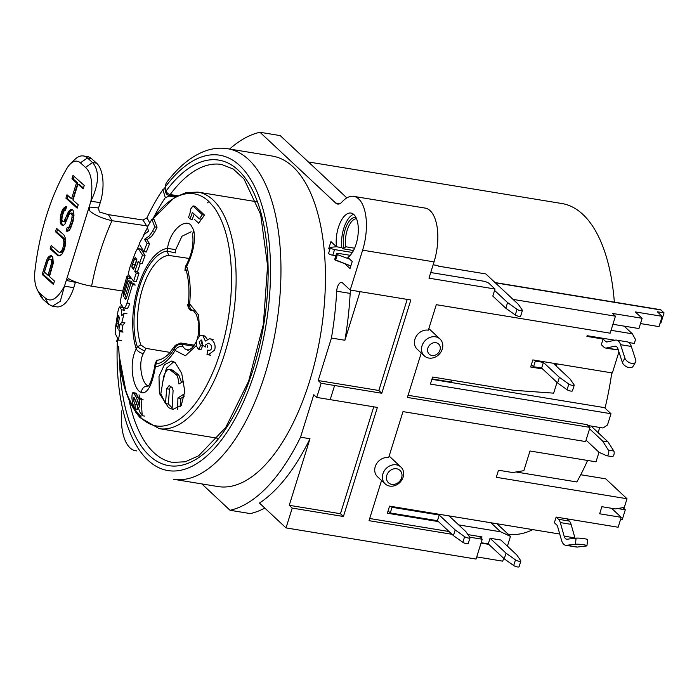 <?xml version="1.0" encoding="UTF-8"?>
<svg xmlns="http://www.w3.org/2000/svg" width="699" height="699" viewBox="0 0 699 699"><rect width="100%" height="100%" fill="white"/><g stroke="black" fill="none" stroke-linecap="round" stroke-linejoin="round"><path stroke-width="1.05" d="M576.832 481.961A167.472 76.733 -80.7 0 0 587.562 460.449A167.472 76.733 -80.7 0 1 576.832 481.961L515.976 471.982L576.832 481.961M598.099 432.629A167.472 76.733 -80.7 0 0 599.733 427.456A167.472 76.733 -80.7 0 1 598.099 432.629M605.019 408.137A167.472 76.733 -80.7 0 0 611.756 372.855A167.472 76.733 -80.7 0 1 605.019 408.137M614.342 302.134A167.472 76.733 -80.7 0 0 582.852 214.41A167.472 76.733 -80.7 0 0 561.865 203.523A167.472 76.733 -80.7 0 1 582.852 214.41A167.472 76.733 -80.7 0 1 614.342 302.134M508.042 534.115A167.472 76.733 -80.7 0 0 532.769 529.624A167.472 76.733 -80.7 0 1 508.042 534.115M605.718 478.832L580.747 474.743L605.718 478.832L627.012 498.745L496.281 477.303L627.012 498.745L624.312 507.413L615.338 508.916L601.865 506.705L599.655 513.791L621.219 517.33L618.134 527.238L566.924 518.841L569.301 521.07A12.294 5.636 -80.7 0 1 571.083 524.355A12.294 5.636 -80.7 0 0 569.301 521.07L566.924 518.841L556.142 517.077L558.527 519.305A12.294 5.636 99.3 0 1 560.301 522.59L564.137 536.133A9.218 4.22 -80.7 0 0 565.474 538.597A9.218 4.22 -80.7 0 0 566.627 539.2A9.218 4.22 -80.7 0 0 567.186 539.209L576.072 538.16L567.186 539.209A9.218 4.22 -80.7 0 1 566.627 539.2A9.218 4.22 -80.7 0 1 565.474 538.597A9.218 4.22 -80.7 0 1 564.137 536.133L574.919 537.907L571.083 524.355L560.301 522.59L564.137 536.133L574.919 537.907L571.083 524.355L560.301 522.59A12.294 5.636 99.3 0 0 558.527 519.305L569.301 521.07L558.527 519.305L556.142 517.077L618.134 527.238L621.219 517.33L599.655 513.791L601.865 506.705L615.338 508.916L624.312 507.413L627.012 498.745L605.718 478.832M622.215 519.707L620.563 519.436L622.215 519.707L625.308 509.789L622.215 519.707M576.413 547.029A15.361 7.042 -80.7 0 0 577.348 547.055L586.234 545.998A6.142 0.716 5.8 0 0 586.959 545.736A6.142 0.716 5.8 0 1 586.234 545.998L577.348 547.055A15.361 7.042 -80.7 0 1 576.413 547.029L565.631 545.264A15.361 7.042 99.3 0 1 563.709 544.268A15.361 7.042 99.3 0 1 561.489 540.161L557.645 526.609A6.142 2.813 -80.7 0 0 556.762 524.966L554.377 522.738L556.142 517.077L554.377 522.738L556.762 524.966A6.142 2.813 -80.7 0 1 557.645 526.609L561.489 540.161A15.361 7.042 99.3 0 0 563.709 544.268A15.361 7.042 99.3 0 0 565.631 545.264A15.361 7.042 99.3 0 0 566.566 545.281A15.361 7.042 99.3 0 1 565.631 545.264L576.413 547.029M559.75 534.045L389.561 506.137L387.36 513.215L438.413 521.594L387.36 513.215L389.561 506.137L559.75 534.045M458.684 524.914L500.563 531.782L510.462 536.386L496.945 523.743L510.462 536.386L507.413 546.164L510.462 536.386L500.563 531.782L490.908 522.756L500.563 531.782L458.684 524.914M490.051 538.247L500.834 540.012L490.051 538.247L506.024 553.171L515.469 559.89L513.704 565.561L504.259 558.842L488.286 543.909L490.051 538.247L506.024 553.171L515.469 559.89L513.704 565.561A3.076 0.804 17.3 0 0 516.893 566.828A3.076 0.804 17.3 0 0 519.086 566.723L520.851 561.052A3.076 0.804 -162.7 0 1 518.649 561.157A3.076 0.804 -162.7 0 1 515.469 559.89A3.076 0.804 -162.7 0 0 518.649 561.157A3.076 0.804 -162.7 0 0 520.851 561.052A3.076 0.804 -162.7 0 0 520.781 560.773L516.806 554.945L500.834 540.012L516.806 554.945L520.781 560.773A3.076 0.804 -162.7 0 1 520.851 561.052L519.086 566.723A3.076 0.804 17.3 0 1 516.893 566.828A3.076 0.804 17.3 0 1 513.704 565.561L504.259 558.842L488.286 543.909L481.139 542.739L488.286 543.909L490.051 538.247M481.969 536.919L481.462 538.527L481.969 536.919L467.937 534.621L479.269 536.474L482.231 539.244L469.693 537.19L482.231 539.244L479.269 536.474L481.969 536.919M449.029 531.52L369.701 518.509L449.029 531.52M390.26 457.094A11.525 9.795 133.1 0 0 389.107 456.194A11.525 9.795 133.1 0 1 390.26 457.094L400.903 467.046A11.525 9.795 -46.9 0 1 403.14 477.12A11.525 9.795 -46.9 0 1 389.727 486.085A11.525 9.795 -46.9 0 1 385.166 483.883A11.525 9.795 -46.9 0 1 382.93 473.808A11.525 9.795 -46.9 0 1 396.342 464.835A11.525 9.795 -46.9 0 1 400.903 467.046A11.525 9.795 133.1 0 0 396.342 464.835A11.525 9.795 133.1 0 0 384.109 471.143A11.525 9.795 133.1 0 0 385.166 483.883A11.525 9.795 133.1 0 0 389.727 486.085A11.525 9.795 133.1 0 0 401.96 479.776A11.525 9.795 133.1 0 0 400.903 467.046L390.26 457.094M596.011 461.829L598.991 452.253L596.011 461.829L529.973 451.004L523.848 470.663L512.638 472.541L498.492 470.226L496.281 477.303L498.492 470.226L512.638 472.541L523.848 470.663L529.973 451.004L596.011 461.829M587.579 539.663A6.142 0.716 -174.2 0 0 587.317 539.427A6.142 0.716 -174.2 0 0 582.066 538.387A6.142 0.716 -174.2 0 0 576.072 538.16A6.142 0.716 -174.2 0 1 582.066 538.387A6.142 0.716 -174.2 0 1 587.317 539.427A6.142 0.716 -174.2 0 1 587.579 539.663L586.959 545.736A6.142 0.716 5.8 0 0 586.697 545.5A6.142 0.716 5.8 0 1 586.959 545.736L587.579 539.663M575.452 544.233A6.142 0.716 5.8 0 1 581.446 544.46A6.142 0.716 5.8 0 1 586.697 545.5A6.142 0.716 5.8 0 0 581.446 544.46A6.142 0.716 5.8 0 0 575.452 544.233L566.566 545.281L577.348 547.055L566.566 545.281L575.452 544.233L576.072 538.16L575.452 544.233M250.259 513.59A192.059 87.995 -80.7 0 0 264.799 508.068A192.059 87.995 -80.7 0 1 250.259 513.59L230.041 510.279A192.059 87.995 99.3 0 0 300.544 437.198L309.98 438.745L289.246 505.316L292.208 508.086L286.031 527.911L292.208 508.086L343.419 516.482L292.208 508.086L289.246 505.316L340.457 513.713L373.755 406.827L340.457 513.713L289.246 505.316L309.98 438.745A192.059 87.995 -80.7 0 1 259.451 503.062L286.031 527.911L476.054 559.069L482.231 539.244L476.054 559.069L286.031 527.911L259.451 503.062A192.059 87.995 -80.7 0 0 309.98 438.745L300.544 437.198A192.059 87.995 99.3 0 1 230.041 510.279L201.836 483.909L230.041 510.279L250.259 513.59M488.767 544.364L481.026 543.097L488.767 544.364M503.647 558.274L502.747 561.166L476.727 556.902L502.747 561.166L503.647 558.274M313.781 394.708L300.544 437.198L313.781 394.708L316.682 397.416L313.781 394.708M331.431 338.054L318.194 380.544L321.094 383.262A192.059 87.995 99.3 0 1 316.682 397.416L377.381 407.421L343.419 516.482L340.457 513.713L343.419 516.482L377.381 407.421L316.682 397.416A192.059 87.995 99.3 0 0 321.094 383.262L318.194 380.544L378.841 390.488L318.194 380.544L331.431 338.054A192.059 87.995 99.3 0 0 336.691 291.195A192.059 87.995 99.3 0 1 331.431 338.054L344.904 340.264A192.059 87.995 -80.7 0 0 350.164 293.405A7.68 3.521 99.3 0 1 350.68 290.129A7.68 3.521 99.3 0 0 350.164 293.405L336.691 291.195A7.68 3.521 -80.7 0 1 338.884 284.074A7.68 3.521 -80.7 0 0 336.691 291.195L350.164 293.405A192.059 87.995 -80.7 0 1 344.904 340.264L331.431 338.054M136.751 450.846A44.561 20.42 99.3 0 1 135.58 450.733A44.561 20.42 99.3 0 1 132.705 449.772A44.561 20.42 99.3 0 1 121.713 410.898A44.561 20.42 99.3 0 0 132.705 449.772A44.561 20.42 99.3 0 0 135.58 450.733L136.794 450.934L135.58 450.733A44.561 20.42 99.3 0 0 136.751 450.846M229.604 149.044A192.059 87.995 99.3 0 1 259.984 132.277L335.686 203.042A15.361 7.042 -80.7 0 0 337.608 204.047A15.361 7.042 -80.7 0 0 338.744 204.029A15.361 7.042 -80.7 0 0 342.082 201.915A39.948 18.305 99.3 0 1 353.703 196.375A39.948 18.305 99.3 0 1 362.624 250.172L350.199 290.05L362.624 250.172A39.948 18.305 99.3 0 0 353.703 196.375L425.132 208.084A39.948 18.305 -80.7 0 1 434.044 261.88L428.976 278.176L495.014 289.002L494.569 290.417L507.579 302.58L517.033 309.308L515.268 314.969A3.076 0.804 17.3 0 0 518.457 316.236A3.076 0.804 17.3 0 0 520.65 316.123A3.076 0.804 17.3 0 1 518.457 316.236A3.076 0.804 17.3 0 1 515.268 314.969L505.814 308.25L507.579 302.58L517.033 309.308L515.268 314.969L505.814 308.25L507.579 302.58L494.569 290.417L492.804 296.079L505.814 308.25L492.804 296.079L495.014 289.002L428.976 278.176L434.044 261.88A39.948 18.305 -80.7 0 0 425.132 208.084L353.703 196.375A39.948 18.305 99.3 0 0 342.082 201.915A15.361 7.042 -80.7 0 1 338.744 204.029A15.361 7.042 -80.7 0 1 337.608 204.047A15.361 7.042 -80.7 0 1 335.686 203.042L259.984 132.277A192.059 87.995 99.3 0 0 229.604 149.044M342.562 282.912L350.199 290.05L410.846 299.993L350.199 290.05L342.562 282.912A7.68 3.521 -80.7 0 0 341.601 282.413A7.68 3.521 -80.7 0 0 338.884 284.074A7.68 3.521 -80.7 0 1 341.601 282.413A7.68 3.521 -80.7 0 1 342.562 282.912M217.913 486.548A167.472 76.733 -80.7 0 0 325.245 288.434A167.472 76.733 -80.7 0 0 293.099 166.895A167.472 76.733 -80.7 0 0 272.112 156.017L227.638 148.721A167.472 76.733 99.3 0 1 248.626 159.599A167.472 76.733 99.3 0 1 280.168 292.933A167.472 76.733 99.3 0 1 228.739 448.199A167.472 76.733 99.3 0 1 173.439 479.252A167.472 76.733 99.3 0 0 228.739 448.199A167.472 76.733 99.3 0 0 280.168 292.933A167.472 76.733 99.3 0 0 248.626 159.599A167.472 76.733 99.3 0 0 227.638 148.721C219.827 147.48 211.972 148.389 204.056 151.438C190.504 156.829 177.869 167.384 166.144 183.086L165.191 187.131L166.126 190.949A3.845 2.551 36.6 0 0 170.18 194.532A3.845 1.756 99.3 0 1 168.87 195.292L176.192 196.498L168.87 195.292A3.845 1.756 99.3 0 0 170.18 194.532L177.607 195.746L170.18 194.532A150.958 69.166 99.3 0 1 221.6 164.466A150.958 69.166 -80.7 0 0 170.18 194.532A3.845 2.551 36.6 0 1 166.126 190.949L165.191 187.131L166.161 183.059L164.807 188.512L166.152 183.077C177.869 167.384 190.504 156.829 204.056 151.438C211.972 148.389 219.827 147.48 227.638 148.721L272.112 156.017A167.472 76.733 -80.7 0 1 293.099 166.895A167.472 76.733 -80.7 0 1 325.245 288.434A167.472 76.733 -80.7 0 1 217.913 486.548L173.439 479.252L217.913 486.548M344.773 263.663L350.016 268.565L352.226 261.487L347.866 257.407A23.05 10.564 -80.7 0 0 357.844 236.332A23.05 10.564 -80.7 0 0 353.86 214.549A23.05 10.564 -80.7 0 0 350.968 213.055A23.05 10.564 -80.7 0 0 346.617 214.182A23.05 10.564 -80.7 0 0 336.472 246.756L330.933 241.583L328.722 248.661L329.762 249.63L328.722 248.661L329.998 248.87L328.722 248.661L330.933 241.583L336.472 246.756L330.977 247.289L336.472 246.756L341.863 247.647A23.05 10.564 99.3 0 1 353.537 214.27A23.05 10.564 99.3 0 0 341.863 247.647L336.472 246.756A23.05 10.564 -80.7 0 1 346.617 214.182A23.05 10.564 -80.7 0 1 350.968 213.055A23.05 10.564 -80.7 0 1 353.86 214.549A23.05 10.564 -80.7 0 1 357.844 236.332A23.05 10.564 -80.7 0 1 347.866 257.407L352.226 261.487L350.016 268.565L344.773 263.663L350.846 265.908L334.987 259.713L336.752 254.043L337.355 254.611L335.59 260.273L334.987 259.713L336.752 254.043A3.076 0.804 -162.7 0 1 336.516 253.571A3.076 0.804 -162.7 0 1 336.7 253.396A3.076 0.804 -162.7 0 1 338.246 253.379L350.243 255.318L338.246 253.379A3.076 0.804 -162.7 0 0 336.7 253.396A3.076 0.804 -162.7 0 0 336.516 253.571L334.751 259.242A3.076 0.804 17.3 0 0 334.987 259.713A3.076 0.804 17.3 0 1 334.751 259.242L336.516 253.571A3.076 0.804 -162.7 0 0 336.752 254.043L337.355 254.611L335.59 260.273L344.773 263.663M360.046 291.666L344.904 340.264L360.046 291.666M407.211 299.399L378.841 390.488L407.211 299.399M381.794 393.257L410.846 299.993L381.794 393.257L378.841 390.488L381.794 393.257L334.603 385.498L381.794 393.257M451.991 534.281L369.02 520.676L381.54 480.493L369.02 520.676L451.991 534.281M388.653 457.653A11.525 9.795 133.1 0 0 376.42 463.961A11.525 9.795 133.1 0 0 377.477 476.692L385.166 483.883L377.477 476.692A11.525 9.795 133.1 0 1 376.42 463.961A11.525 9.795 133.1 0 1 388.653 457.653L402.991 411.615L585.605 441.558L590.017 427.395L587.055 424.634L408.076 395.284L587.055 424.634L590.017 427.395L407.403 397.451L421.244 353.021L407.403 397.451L590.017 427.395L589.572 428.819L602.582 440.982L607.973 441.864L591.039 426.032L607.973 441.864L613.792 451.012L607.973 441.864L602.582 440.982L608.401 450.13A3.076 1.407 99.3 0 1 608.558 453.66A3.076 1.407 99.3 0 1 606.828 455.757A3.076 1.407 99.3 0 1 606.662 455.704L599.052 452.314L586.042 440.143L589.572 428.819L602.582 440.982L608.401 450.13L613.792 451.012A3.076 1.407 -80.7 0 1 613.949 454.542A3.076 1.407 -80.7 0 1 612.219 456.639A3.076 1.407 -80.7 0 0 613.949 454.542A3.076 1.407 -80.7 0 0 613.792 451.012L608.401 450.13A3.076 1.407 99.3 0 1 608.558 453.66A3.076 1.407 99.3 0 1 606.828 455.757A3.076 1.407 99.3 0 1 606.662 455.704L599.052 452.314L586.042 440.143L585.605 441.558L402.991 411.615L388.653 457.653M428.356 330.173A11.525 9.795 133.1 0 0 416.123 336.481A11.525 9.795 133.1 0 0 417.181 349.22L424.276 355.852A11.525 9.795 -46.9 0 1 422.039 345.778A11.525 9.795 -46.9 0 1 435.451 336.813A11.525 9.795 -46.9 0 1 440.012 339.015A11.525 9.795 -46.9 0 1 442.257 349.089A11.525 9.795 -46.9 0 1 428.837 358.054A11.525 9.795 -46.9 0 1 424.276 355.852A11.525 9.795 133.1 0 0 428.837 358.054A11.525 9.795 133.1 0 0 441.078 351.754A11.525 9.795 133.1 0 0 440.012 339.015A11.525 9.795 133.1 0 0 435.451 336.813A11.525 9.795 133.1 0 0 423.218 343.122A11.525 9.795 133.1 0 0 424.276 355.852L417.181 349.22A11.525 9.795 133.1 0 1 416.123 336.481A11.525 9.795 133.1 0 1 428.356 330.173L436.298 304.685L610.148 333.187L615.443 316.193L513.075 299.408L615.443 316.193L612.49 313.432L615.443 316.193L610.148 333.187L436.298 304.685L428.356 330.173M349.771 259.189L337.355 254.611L349.771 259.189M352.383 252.461L334.55 249.578A3.076 0.804 -162.7 0 1 330.409 247.56A3.076 0.804 -162.7 0 1 330.977 247.289A3.076 0.804 -162.7 0 0 330.409 247.56L328.644 253.221A3.076 0.804 17.3 0 0 332.785 255.249L335.843 255.738L332.785 255.249A3.076 0.804 17.3 0 1 328.644 253.221L330.409 247.56A3.076 0.804 -162.7 0 0 334.55 249.578L332.785 255.249L334.55 249.578L352.383 252.461M485.814 273.929L438.649 266.188A12.294 5.636 -80.7 0 0 437.172 265.454L433.144 264.79L437.172 265.454A12.294 5.636 -80.7 0 1 438.649 266.197L485.814 273.929L518.361 304.353L485.814 273.929M522.336 310.181L518.361 304.353L522.336 310.181A3.076 0.804 -162.7 0 1 522.415 310.461A3.076 0.804 -162.7 0 1 520.222 310.566A3.076 0.804 -162.7 0 1 517.033 309.308A3.076 0.804 -162.7 0 0 520.222 310.566A3.076 0.804 -162.7 0 0 522.415 310.461L520.65 316.123L522.415 310.461A3.076 0.804 -162.7 0 0 522.336 310.181M483.28 281.147L430.733 272.531L483.28 281.147A4.613 1.197 -162.7 0 1 489.099 283.471L495.014 289.002L489.099 283.471A4.613 1.197 -162.7 0 0 483.28 281.147M117.432 340.483L118.594 340.116L117.432 340.483M117.825 339.024A3.845 3.329 72.6 0 0 117.467 340.474A3.845 3.329 72.6 0 1 117.825 339.024M165.209 187.192A3.845 2.324 166.2 0 0 164.842 188.669L165.768 192.417A3.845 2.324 -13.8 0 1 166.126 190.949A154.794 70.922 -80.7 0 1 252.758 190.67A154.794 70.922 -80.7 0 1 253.326 368.801A154.794 70.922 -80.7 0 0 252.758 190.67A154.794 70.922 -80.7 0 0 166.126 190.949A3.845 2.324 -13.8 0 0 165.768 192.417A3.845 3.845 0 0 0 168.87 195.292A3.845 3.845 0 0 1 165.768 192.417L164.842 188.669A3.845 2.324 166.2 0 1 165.209 187.192M451.475 382.117L452.061 380.221L451.475 382.117L432.017 378.928L451.475 382.117M430.409 384.109L432.611 377.032L513.249 390.252L432.611 377.032L430.409 384.109L610.996 413.721L604.486 407.639L431.895 379.339L604.486 407.639L610.996 413.721L607.483 425.009L603.01 427.998L588.025 425.534L603.01 427.998L607.483 425.009L610.996 413.721L430.409 384.109M611.048 330.312L632.342 333.807L635.522 339.539L634.308 343.427L628.864 342.536L634.308 343.427L635.522 339.539L632.342 333.807L624.137 326.136L632.342 333.807L611.048 330.312M614.858 340.238L587.134 335.695L586.915 336.402L603.088 339.059L601.323 344.721L603.988 347.22A12.294 5.636 99.3 0 0 605.535 348.015A12.294 5.636 99.3 0 1 603.988 347.22L601.323 344.721L603.088 339.059L605.753 341.549A6.142 2.813 -80.7 0 0 606.531 341.951A6.142 2.813 -80.7 0 0 607.038 341.933L615.286 340.151A15.361 7.042 99.3 0 1 616.562 340.107A15.361 7.042 99.3 0 1 618.484 341.103A15.361 7.042 99.3 0 1 620.546 344.686L624.915 358.133L622.328 362.37L617.96 348.923A9.218 4.22 -80.7 0 0 616.719 346.774A9.218 4.22 -80.7 0 0 615.566 346.171A9.218 4.22 -80.7 0 0 614.797 346.197L606.557 347.988A12.294 5.636 99.3 0 1 605.535 348.015L616.317 349.788A12.294 5.636 -80.7 0 0 617.339 349.753L618.169 349.57L617.339 349.753A12.294 5.636 -80.7 0 1 616.317 349.788L605.535 348.015A12.294 5.636 99.3 0 0 606.557 347.988L617.339 349.753L606.557 347.988L614.797 346.197A9.218 4.22 -80.7 0 1 615.566 346.171A9.218 4.22 -80.7 0 1 616.719 346.774A9.218 4.22 -80.7 0 1 617.96 348.923L622.328 362.37A6.142 3.626 31.4 0 0 626.968 366.949A6.142 3.626 31.4 0 0 632.534 366.966A6.142 3.626 31.4 0 0 632.962 366.459A6.142 3.626 31.4 0 1 632.534 366.966A6.142 3.626 31.4 0 1 626.968 366.949A6.142 3.626 31.4 0 1 622.328 362.37L624.915 358.133A6.142 3.626 -148.6 0 0 629.554 362.711A6.142 3.626 -148.6 0 0 635.12 362.729A6.142 3.626 -148.6 0 1 629.554 362.711A6.142 3.626 -148.6 0 1 624.915 358.133L620.546 344.686A15.361 7.042 99.3 0 0 618.484 341.103A15.361 7.042 99.3 0 0 616.562 340.107L627.344 341.881A15.361 7.042 -80.7 0 1 629.266 342.877A15.361 7.042 -80.7 0 0 627.344 341.881L616.562 340.107A15.361 7.042 99.3 0 0 615.286 340.151L607.038 341.933A6.142 2.813 -80.7 0 1 606.531 341.951A6.142 2.813 -80.7 0 1 605.753 341.549L607.492 341.837L605.753 341.549L603.088 339.059L586.915 336.402L587.134 335.695L614.858 340.238M618.921 351.894L612.359 372.96L532.848 359.915L530.637 367.001L542.607 368.958L530.637 367.001L532.848 359.915L612.359 372.96L618.921 351.894M553.66 393.153L556.998 382.414L553.66 393.153L513.249 390.252L553.66 393.153M429.964 329.613A11.525 9.795 133.1 0 0 428.81 328.722A11.525 9.795 133.1 0 1 429.964 329.613L440.012 339.015L429.964 329.613M391.789 484.355A8.449 7.182 -46.9 0 1 386.809 475.355A8.449 7.182 -46.9 0 1 396.648 468.776A8.449 7.182 -46.9 0 1 401.628 477.784A8.449 7.182 -46.9 0 1 391.789 484.355A8.449 7.182 133.1 0 0 401.628 477.784A8.449 7.182 133.1 0 0 396.648 468.776A8.449 7.182 133.1 0 0 386.809 475.355A8.449 7.182 133.1 0 0 391.789 484.355M431.938 355.468A6.911 5.88 -46.9 0 1 427.858 348.102A6.911 5.88 -46.9 0 1 435.905 342.72A6.911 5.88 -46.9 0 1 439.986 350.085A6.911 5.88 -46.9 0 1 431.938 355.468A6.911 5.88 133.1 0 0 439.986 350.085A6.911 5.88 133.1 0 0 435.905 342.72A6.911 5.88 133.1 0 0 427.858 348.102A6.911 5.88 133.1 0 0 431.938 355.468M664.05 312.881L660.948 309.98A4.613 2.114 -80.7 0 0 660.372 309.674L495.067 282.571L660.372 309.674A4.613 2.114 -80.7 0 1 660.948 309.98L495.329 282.824L660.948 309.98L664.05 312.881L657.313 311.771L662.189 316.332L658.991 326.608L640.494 323.567L658.991 326.608L662.189 316.332L635.33 311.929L642.136 318.29L612.49 313.432L642.136 318.29L638.938 328.556L612.918 324.292L638.938 328.556L642.136 318.29L635.33 311.929L662.189 316.332L657.313 311.771L664.05 312.881L660.852 323.148L660.109 323.025L660.852 323.148L664.05 312.881M355.957 217.468A19.502 8.93 -80.7 0 0 353.423 217.712A19.502 8.93 -80.7 0 0 343.917 248.25A1.538 0.708 99.3 0 1 343.218 248.827A1.538 0.708 99.3 0 1 343.026 248.73L341.863 247.647L343.026 248.73A1.538 0.708 99.3 0 0 343.218 248.827L353.493 250.513L343.218 248.827A1.538 0.708 99.3 0 0 343.917 248.241L345.787 246.764L343.917 248.241A19.502 8.93 -80.7 0 1 353.423 217.712A19.502 8.93 -80.7 0 1 355.957 217.468M356.507 218.7A18.436 8.449 -80.7 0 0 347.857 228.258A18.436 8.449 -80.7 0 0 345.787 246.764L354.594 248.206L345.787 246.764A18.436 8.449 -80.7 0 1 347.857 228.258A18.436 8.449 -80.7 0 1 356.507 218.7M612.901 339.924L613.547 340.527L612.901 339.924M635.697 359.898L631.328 346.451A15.361 7.042 -80.7 0 0 629.266 342.877A15.361 7.042 -80.7 0 1 631.328 346.451L620.546 344.686L631.328 346.451L635.697 359.898A6.142 3.626 -148.6 0 1 635.548 362.222A6.142 3.626 -148.6 0 1 635.12 362.729A6.142 3.626 -148.6 0 0 635.548 362.222L632.962 366.459L635.548 362.222A6.142 3.626 -148.6 0 0 635.697 359.898M208.835 201.452L214.077 207.376C224.536 222.256 230.312 243.698 231.404 271.71C232.348 300.011 227.83 334.489 214.811 367.744C203.758 394.603 191.15 412.305 176.978 420.859C161.46 430.208 147.83 427.334 136.095 412.244A117.537 53.858 99.3 0 1 119.153 355.634L118.681 346.171A115.903 53.107 -80.7 0 0 140.98 416.517A115.903 53.107 -80.7 0 1 118.681 346.171L119.153 355.634A117.537 53.858 99.3 0 0 136.087 412.235C147.83 427.334 161.46 430.208 176.978 420.859C191.15 412.305 203.758 394.603 214.811 367.744C227.83 334.489 232.348 300.011 231.404 271.71C230.312 243.698 224.536 222.256 214.077 207.376L208.835 201.452L207.551 202.824L208.835 201.452A117.546 53.858 99.3 0 0 152.496 219.39A117.546 53.858 99.3 0 1 208.835 201.452M200.316 211.325L204.554 215.135L201.478 219.206L199.311 218.848L192.365 212.426L190.093 219.023L192.216 219.372L190.093 219.023L188.503 217.485L190.041 213.16L190.53 209.211L193.011 205.917L202.352 214.768L199.311 218.848L192.365 212.426L190.093 219.023L188.503 217.485L190.041 213.16L190.53 209.211L193.011 205.917L202.352 214.768L199.311 218.848L201.478 219.206L204.554 215.135L202.352 214.768L204.554 215.135L195.222 206.284L193.011 205.917L195.222 206.284L200.316 211.325M194.471 219.416L198.673 223.217L201.478 219.206L198.673 223.217L194.471 219.416M190.888 225.087L193.737 230.181C195.72 240.657 193.378 252.697 186.694 266.302A59.913 27.453 99.3 0 1 189.63 303.812L198.673 315.1L199.731 335.808L198.673 315.1L189.63 303.812A26.116 11.97 -80.7 0 0 188.398 303.628A57.213 26.213 -80.7 0 0 185.602 268.294L185.052 270.731L185.401 266.537L185.602 268.294A26.116 11.97 -80.7 0 0 186.694 266.302A59.913 27.453 99.3 0 1 189.63 303.812A26.116 11.97 -80.7 0 0 188.398 303.628A57.213 26.213 -80.7 0 0 185.602 268.294A26.116 11.97 -80.7 0 0 186.694 266.302A6.142 3.102 -153.2 0 1 186.598 264.405L185.401 266.537L184.947 270.469L185.401 266.537L186.598 264.405C191.928 253.859 193.911 243.768 192.557 234.148L193.737 230.181C195.72 240.657 193.378 252.697 186.694 266.302A6.142 3.102 -153.2 0 1 186.598 264.405C191.928 253.859 193.911 243.768 192.557 234.148L193.737 230.181L190.888 225.087C184.912 218.42 169.962 230.163 167.524 248.372C169.962 230.163 184.912 218.42 190.888 225.087M196.506 345.385L185.392 355.765L175.108 350.444A59.922 27.453 99.3 0 1 155.396 366.783C152.146 385.359 147.463 393.983 141.329 392.646L139.127 391.222C132.443 385.254 128.922 362.44 136.226 348.853A59.922 27.453 99.3 0 1 138.393 286.013A59.922 27.453 99.3 0 1 167.524 248.381A26.116 11.97 -80.7 0 0 167.157 251.055A57.213 26.213 -80.7 0 0 139.433 286.992A57.213 26.213 -80.7 0 0 137.319 346.861L144.702 351.186A19.974 9.148 -80.7 0 0 143.339 353.563C138.201 363.209 141.504 380.772 146.563 384.931C141.504 380.772 138.201 363.209 143.339 353.563A6.142 3.102 26.8 0 1 136.226 348.862A59.922 27.453 99.3 0 1 138.393 286.013A59.922 27.453 99.3 0 1 167.524 248.381A26.116 11.97 -80.7 0 0 167.157 251.055A57.213 26.213 -80.7 0 0 139.433 286.992A57.213 26.213 -80.7 0 0 137.319 346.861L144.702 351.186L145.75 348.338L170.102 352.401L145.75 348.338L140.787 344.913L137.319 346.861A26.116 11.97 -80.7 0 0 136.226 348.853A6.142 3.102 26.8 0 0 143.339 353.563A19.974 9.148 -80.7 0 1 144.702 351.186L145.75 348.338L140.787 344.913L137.319 346.861A26.116 11.97 -80.7 0 0 136.226 348.853C128.922 362.44 132.443 385.254 139.127 391.222L141.329 392.646C141.818 388.233 144.099 386.023 148.188 386.005L146.563 384.931L148.188 386.005C144.099 386.023 141.818 388.233 141.329 392.646C147.463 393.983 152.146 385.359 155.396 366.783A26.116 11.97 -80.7 0 0 155.763 364.1A57.213 26.213 -80.7 0 0 174.339 348.749L175.248 345.323L180.849 343.008L194.348 345.166L180.849 343.008A4.613 2.132 99 0 1 181.923 344.31L193.632 346.188L181.923 344.31A19.974 9.148 -80.7 0 0 182.797 346.389L184.693 348.801L182.797 346.389A6.142 4.657 -27.5 0 0 175.108 350.444A59.922 27.453 99.3 0 1 155.396 366.783A26.116 11.97 -80.7 0 0 155.763 364.1A57.213 26.213 -80.7 0 0 174.339 348.749C175.999 345.516 178.525 344.039 181.923 344.31A19.974 9.148 -80.7 0 0 182.797 346.389A6.142 4.657 -27.5 0 0 175.108 350.444L185.392 355.765L196.506 345.385M139.826 397.714L139.014 394.813L139.826 397.714M168.511 407.639L172.802 409.404L181.277 405.368L184.781 391.291L181.714 373.362L175.152 362.58L171.832 360.972L164.37 364.756L159.005 376.403L159.346 393.327L168.511 407.639L172.802 409.404L181.277 405.368L184.781 391.291L181.714 373.362L175.152 362.58L171.832 360.972L164.37 364.756L159.005 376.403L159.346 393.327L168.511 407.639M211.36 339.067L213.169 339.662L210.967 339.303C214.576 341.828 215.816 345.411 214.68 350.059L208.293 354.821L206.991 354.454L207.76 350.077L208.555 350.295L207.76 350.077C209.761 350.645 211.002 350.094 211.482 348.417C212.085 346.66 211.378 345.053 209.351 343.585L208.206 343.174L209.351 343.585C211.378 345.053 212.085 346.66 211.482 348.417C211.002 350.094 209.761 350.645 207.76 350.077L209.307 350.33L207.76 350.077L206.991 354.454L210.521 355.188L208.293 354.821L214.68 350.059C215.816 345.411 214.576 341.828 210.967 339.303L213.169 339.662L211.36 339.067M207.769 345.306L207.42 347.403L207.769 345.306M201.321 341.907L202.588 346.04L200.954 349.701L202.588 346.04L201.321 341.907M203.715 335.695L205.052 336.158L202.928 335.817L205.349 341.086L209.438 338.753L211.631 339.111L209.438 338.753L205.349 341.086L202.928 335.817L201.819 335.38L205.052 336.158L207.114 339.164L205.052 336.158L203.715 335.695M120.892 307.123L121.268 304.598L120.892 307.123M127.576 276.699L128.668 273.021L127.576 276.699M137.083 249.464L139.337 244.161L137.083 249.464M147.393 227.787L143.461 235.336L147.393 227.787M135.475 399.959L137.161 404.808L137.589 409.299L137.161 404.808L135.484 400.125L133.308 399.776C133.203 397.74 133.544 397.102 134.33 397.853L140.062 412.462L134.33 397.853C133.544 397.102 133.203 397.74 133.308 399.776L134.951 404.45L135.335 408.932L137.589 409.299L135.335 408.932C133.526 406.844 132.399 403.297 131.954 398.299C131.901 393.284 132.627 391.562 134.129 393.135L136.349 397.329L139.608 407.036L139.311 397.923L141.102 399.522L142.229 415.695L140.062 412.462L142.229 415.695L144.492 416.062L142.229 415.695L141.102 399.522L143.225 399.863L141.102 399.522L139.311 397.923L141.425 398.264L139.311 397.923L139.608 407.036L136.349 397.329L138.489 397.679L139.311 400.169L138.489 397.679L136.349 397.329L133.387 392.689L134.129 393.135C132.627 391.562 131.901 393.284 131.954 398.299C132.399 403.297 133.526 406.844 135.335 408.932L134.951 404.45L137.083 404.8L134.951 404.45L133.308 399.776L135.475 399.959M135.457 393.03L138.489 397.679L136.253 393.485L134.129 393.135L136.253 393.485L135.457 393.03M194.165 214.165L192.216 219.372L194.165 214.165M129.638 277.04L130.425 278.656L127.655 278.202L123.216 293.379L124.352 293.563L123.216 293.379L123.531 296.568L128.135 280.745A117.747 30.651 -162.7 0 0 129.367 282.492L124.71 298.298L125.366 299.172L126.432 298.054L130.993 282.903L132.548 284.642L127.008 302.99C125.567 307.132 124.361 308.722 123.373 307.752L120.77 303.681C120.333 302.344 120.604 299.443 121.6 294.978L126.834 276.577L127.655 278.202L123.216 293.379L123.531 296.568L128.135 280.745L130.896 281.199L132.102 282.938L129.367 282.492L124.71 298.298L125.427 299.207L126.432 298.054L130.993 282.903L132.548 284.642L127.008 302.99C125.567 307.132 124.361 308.722 123.373 307.752L120.77 303.681C120.333 302.344 120.604 299.443 121.6 294.978L126.834 276.577L127.655 278.202L130.425 278.656L129.638 277.04L126.834 276.577L129.638 277.04M133.701 283.348L135.257 285.087L132.548 284.642L135.257 285.087L133.701 283.348L130.993 282.903L133.701 283.348M126.615 308.495L123.373 307.752L126.615 308.495M126.257 308.224C127.192 309.211 128.371 307.621 129.778 303.445C128.371 307.621 127.192 309.211 126.257 308.224M141.006 249.29L145.069 255.388L142.22 263.514L139.59 263.086L138.219 261.435L134.793 271.395L136.253 273.056L133.623 281.225L128.817 274.899C128.398 273.781 128.747 271.299 129.848 267.464L135.37 252.68C136.786 249.491 137.817 248.224 138.472 248.879L142.5 254.96L139.59 263.086L138.219 261.435L134.793 271.395L136.253 273.056L133.623 281.225L128.817 274.899C128.398 273.781 128.747 271.299 129.848 267.464L135.37 252.68C136.786 249.491 137.817 248.224 138.472 248.879L142.5 254.96L139.59 263.086L142.22 263.514L145.069 255.388L142.5 254.96L145.069 255.388L141.006 249.29L138.201 248.652L141.006 249.29M140.359 263.208L137.458 271.832L138.918 273.492L136.253 273.056L138.918 273.492L136.322 281.662L138.918 273.492L137.458 271.832L134.793 271.395L137.458 271.832L140.359 263.208M154.13 219.652L157.048 227.262L154.671 232.094L151.473 236.472L146.912 239.731L149.525 243.776L146.318 251.989L143.776 251.57L139.18 243.689L144.326 234.41L148.572 231.116L147.279 227.271L151.875 219.285L154.776 226.887L152.338 231.71L149.088 236.079L144.483 239.338L147.061 243.374L143.776 251.57L139.18 243.689L144.326 234.41L148.572 231.116L147.279 227.271L151.875 219.285L154.776 226.887L152.338 231.71L149.088 236.079L144.483 239.338L147.061 243.374L143.776 251.57L146.318 251.989L149.525 243.776L147.061 243.374L149.525 243.776L146.912 239.731L144.483 239.338L146.912 239.731L151.473 236.472L154.671 232.094L157.048 227.262L154.776 226.887L157.048 227.262L154.13 219.652L151.875 219.285L154.13 219.652M122.823 307.438L124.457 310.26L123.007 307.621L119.948 307.114L121.495 309.779L121.678 315.73L124.151 313.283L121.923 322.178L119.835 324.642L118.813 329.998L119.896 331.597L118.454 340.029L115.553 334.096L115.763 325.839L117.878 311.806C118.795 307.883 119.485 306.319 119.948 307.114L123.007 307.621L119.948 307.114L121.495 309.779L121.678 315.73L124.151 313.283L121.923 322.178L119.835 324.642L118.813 329.998L119.896 331.597L118.454 340.029L115.553 334.096L115.763 325.839L117.878 311.806C118.795 307.883 119.485 306.319 119.948 307.114L122.823 307.438M124.876 322.667L122.919 325.149L121.984 330.522L123.007 332.112L119.896 331.597L123.007 332.112L121.984 330.522L118.813 329.998L121.984 330.522L122.919 325.149L119.835 324.642L122.919 325.149L124.876 322.667L121.923 322.178L124.876 322.667M175.702 249.657L181.958 236.253L191.185 231.771L181.958 236.253L175.702 249.657L167.524 248.372L175.702 249.657A19.974 9.148 -80.7 0 0 175.3 252.933L167.157 251.055L168.669 255.406A53.01 24.29 -80.7 0 0 142.517 288.748A53.01 24.29 -80.7 0 0 140.787 344.913A53.01 24.29 -80.7 0 1 142.517 288.748A53.01 24.29 -80.7 0 1 168.669 255.406L189.219 258.455L168.669 255.406L167.157 251.055L175.3 252.933A19.974 9.148 -80.7 0 1 175.702 249.657M157.179 360.23A53.01 24.29 -80.7 0 0 168.896 353.711A53.01 24.29 -80.7 0 1 157.179 360.23L155.763 364.1L157.179 360.23M192.417 310.609C189.202 309.718 187.856 307.394 188.398 303.628C187.856 307.394 189.202 309.718 192.417 310.609L192.164 310.601C189.752 310.382 188.232 308.373 187.603 304.554C188.232 308.373 189.752 310.382 192.164 310.601L192.417 310.609A19.974 9.148 -80.7 0 1 193.44 310.636A19.974 9.148 -80.7 0 0 192.417 310.609M187.734 350.182L184.693 348.801L188.381 350.173L191.509 348.495L195.528 343.157L196.716 340.527L195.528 343.157L191.509 348.495L187.725 350.182M175.248 345.323L180.849 343.008A4.613 2.132 99 0 1 181.923 344.31C178.525 344.039 175.999 345.516 174.339 348.749L175.248 345.323M280.203 135.597L346.853 197.904L280.203 135.597L259.984 132.277L280.203 135.597M122.631 291.02L91.595 286.188C81.477 284.301 73.849 281.802 68.712 278.709L66.283 280.413L64.448 286.197C57.301 299.093 50.782 302.92 44.902 297.687L39.799 293.134A24.587 11.778 98.8 0 1 37.344 289.84A24.587 11.778 98.8 0 1 34.95 270.688A147.498 70.651 98.8 0 1 66.711 168.712A24.587 11.778 98.8 0 1 70.145 164.143A24.587 11.778 98.8 0 1 80.385 162.823L85.488 167.384C91.351 172.662 93.159 183.933 90.914 201.207L89.149 207L89.813 210.949C94.627 215.109 102.01 218.359 111.989 220.701L147.952 226.039L111.989 220.701A156.716 75.064 -81.2 0 0 91.595 286.188L122.631 291.02M165.322 197.634A156.716 75.064 -81.2 0 0 153.282 218.219A156.716 75.064 -81.2 0 1 165.322 197.634L169.202 196.131L175.196 197.066L169.202 196.131L168.983 195.309L169.202 196.131L165.322 197.634L162.858 189.621L165.322 197.634M142.98 220.019L108.432 214.645L111.989 220.701A156.716 75.064 -81.2 0 0 91.595 286.188C81.477 284.301 73.849 281.802 68.712 278.709L66.283 280.413L64.448 286.197C57.301 299.093 50.782 302.92 44.902 297.687L39.799 293.134A24.587 11.778 98.8 0 1 37.344 289.84A24.587 11.778 98.8 0 1 34.95 270.688A147.498 70.651 98.8 0 1 66.711 168.712A24.587 11.778 98.8 0 1 70.145 164.143A24.587 11.778 98.8 0 1 80.385 162.823L85.488 167.384C91.351 172.662 93.159 183.933 90.914 201.207C99.101 183.793 99.651 170.905 92.583 162.544L96.576 163.173A30.73 14.723 -81.2 0 1 100.245 202.658L98.297 208.809L100.245 202.658A30.73 14.723 -81.2 0 0 96.576 163.173L91.482 158.612A30.73 14.723 -81.2 0 0 87.384 156.576L83.382 155.956A30.73 14.723 98.8 0 1 87.48 157.991L92.583 162.544L96.576 163.173L91.482 158.612A30.73 14.723 -81.2 0 0 87.384 156.576L83.382 155.956A30.73 14.723 98.8 0 1 87.48 157.991L92.583 162.544C99.651 170.905 99.101 183.793 90.914 201.207L66.283 280.413L75.326 282.317L66.283 280.413L89.149 207L89.813 210.949C94.627 215.109 102.01 218.359 111.989 220.701L108.432 214.645L99.328 211.998L98.489 207.961L89.149 207L66.283 280.413L89.149 207L98.489 207.961L99.328 211.998L108.432 214.645L142.98 220.019L146.738 226.109L142.98 220.019L146.947 217.87A167.472 80.219 98.8 0 1 162.858 189.621L164.754 188.258L162.858 189.621A167.472 80.219 98.8 0 0 146.947 217.87L142.98 220.019M75.527 281.924L73.771 287.647A30.73 14.723 -81.2 0 1 56.558 306.844A30.73 14.723 -81.2 0 0 73.771 287.647L75.527 281.924M42.167 274.427L53.404 284.476L54.47 281.059L53.404 284.476L42.167 274.427L47.541 258.132L46.422 260.762L47.75 260.972L48.878 258.342L51.621 255.956L50.302 256.708L48.974 256.498L47.541 258.132L48.878 258.342L50.302 256.708L48.974 256.498L47.541 258.132L48.878 258.342L47.75 260.972L46.422 260.762L42.167 274.427L43.495 274.628L47.75 260.972L43.495 274.628L42.167 274.427M49.446 276.568L54.47 281.059L49.446 276.568L53.281 263.261L52.853 257.782L51.359 255.72L50.459 255.651L48.974 256.498L50.459 255.651L52.311 256.577L53.281 263.261L49.446 276.568M63.941 234.951L56.523 228.328L55.457 231.745L62.875 238.368L63.653 239.792L63.959 243.706L62.788 248.477L61.835 250.539L59.756 252.313L58.62 252.024L51.202 245.401L50.145 248.818L57.554 255.441L58.926 255.939L61.905 254.235L64.221 249.753L65.575 244.423L65.557 238.586L63.941 234.951L56.523 228.328L55.457 231.745L62.875 238.368L64.02 241.574L63.495 246.197L64.824 246.406L65.295 243.916L63.959 243.706L65.295 243.916L65.348 241.775L64.02 241.574L65.348 241.775L64.99 240.002L63.653 239.792L64.99 240.002L64.203 238.577L62.875 238.368L64.203 238.577L56.794 231.946L55.457 231.745L56.794 231.946L57.615 229.307L56.794 231.946L64.203 238.577L64.99 240.002L64.824 246.406L63.495 246.197L61.835 250.539L59.756 252.313L58.62 252.024L51.202 245.401L50.145 248.818L57.554 255.441L60.236 255.659L61.905 254.235L64.221 249.753L65.575 244.423L65.557 238.586L63.941 234.951M62.062 225.27L63.198 225.559L64.858 224.134L69.009 214.75L71.088 212.968L72.172 215.388L71.648 220.019L69.28 226.633L68.03 227.699L67.139 227.629L66.073 231.037L68.939 230.687L70.538 228.486L73.08 221.303L73.963 215.537L73.71 212.4L73.107 210.408L71.918 209.342L68.939 211.046L63.784 221.714L62.403 221.216L61.87 220.002L62.211 215.947L64.046 211.037L65.54 210.189L66.597 206.773L64.212 207.551L61.661 211.823L60.306 217.153L60.324 222.99L61.101 224.414L63.198 225.559L64.858 224.134L69.009 214.75L71.088 212.968L72.425 213.178L71.088 212.968L72.172 215.388L71.648 220.019L72.976 220.22L73.447 217.73L72.119 217.529L73.447 217.73L73.5 215.598L72.172 215.388L73.5 215.598L73.142 213.815L71.805 213.614L73.142 213.815L72.425 213.178L73.5 215.598L72.976 220.22L71.648 220.019L69.28 226.633L68.03 227.699L67.139 227.629L69.367 227.909L68.03 227.699L69.367 227.909L70.616 226.843L69.28 226.633L70.616 226.843L71.56 224.781L70.232 224.571L71.56 224.781L72.976 220.22L70.616 226.843L69.367 227.909L67.139 227.629L66.073 231.037L67.209 231.325L68.939 230.687L70.538 228.486L73.08 221.303L73.963 215.537L73.71 212.4L73.107 210.408L71.918 209.342L68.939 211.046L66.623 215.528L67.96 215.738L69.079 213.099L67.751 212.898L69.079 213.099L70.267 211.255L68.939 211.046L70.267 211.255L71.936 209.831L70.599 209.621L72.364 209.744L70.267 211.255L67.96 215.738L66.623 215.528L64.789 220.438L63.784 221.714L62.884 221.644L65.112 221.924L63.784 221.714L65.112 221.924L66.125 220.639L64.789 220.438L66.125 220.639L66.894 219.145L65.557 218.944L66.894 219.145L67.96 215.738L66.894 219.145L65.112 221.924L62.403 221.216L61.87 220.002L62.211 215.947L64.046 211.037L65.54 210.189L66.597 206.773L65.706 206.703L62.788 209.193L61.661 211.823L62.997 212.024L64.125 209.394L66.457 207.245L64.212 207.551L65.549 207.76L64.125 209.394L62.788 209.193L64.125 209.394L62.997 212.024L61.661 211.823L60.778 214.663L60.324 222.99L61.101 224.414L62.438 224.624L61.661 223.199L61.407 220.071L62.997 212.024L62.115 214.873L60.778 214.663L62.115 214.873L61.643 217.363L60.306 217.153L61.643 217.363L61.407 220.071L60.079 219.862L61.407 220.071L61.661 223.199L60.324 222.99L61.661 223.199L62.438 224.624L61.101 224.414L63.303 225.462L62.062 225.27M72.976 200.106L78.227 204.798L77.161 208.206L65.916 198.158L66.982 194.75L71.543 198.822L76.506 182.885L71.945 178.813L73.011 175.397L84.247 185.445L83.19 188.861L77.939 184.169L72.976 200.106L78.227 204.798L77.161 208.206L65.916 198.158L66.982 194.75L71.543 198.822L76.506 182.885L77.834 183.094L73.281 179.023L74.103 176.375L73.281 179.023L71.945 178.813L73.011 175.397L84.247 185.445L83.19 188.861L77.939 184.169L72.976 200.106M43.364 299.626A30.73 14.723 98.8 0 1 40.297 295.511A30.73 14.723 98.8 0 0 43.364 299.626L48.467 304.187L52.373 306.188L60.289 301.252L64.448 286.197L73.771 287.647L64.448 286.197L60.289 301.252L52.373 306.188L48.467 304.187L43.364 299.626L39.799 293.134L43.364 299.626M74.679 159.643A30.73 14.723 98.8 0 1 83.382 155.956A30.73 14.723 98.8 0 0 74.679 159.643L70.145 164.143L74.679 159.643M53.648 283.707L43.495 274.628L53.648 283.707M49.341 275.493L53.002 262.763L52.338 259.984L49.393 259.058L51.01 259.775L51.674 262.553L48.013 275.284L44.421 272.077L47.794 261.269L49.393 259.058L47.794 261.269L44.421 272.077L48.013 275.284L51.377 264.475L52.713 264.676L53.002 262.763L51.674 262.553L51.377 264.475L52.713 264.676L49.341 275.493L48.013 275.284L49.341 275.493M52.879 261.19L51.551 260.989L51.674 262.553L53.002 262.763L52.879 261.19L52.338 259.984L51.01 259.775L51.551 260.989L52.879 261.19M58.891 255.651L57.554 255.441L58.891 255.651L51.473 249.019L50.145 248.818L51.473 249.019L52.303 246.38L51.473 249.019L58.891 255.651M61.084 252.522L59.756 252.313L62.159 252.024L60.822 251.815L62.159 252.024L63.172 250.74L61.835 250.539L63.172 250.74L64.116 248.678L62.788 248.477L64.116 248.678L64.824 246.406L63.172 250.74L61.084 252.522M67.41 231.247L66.073 231.037L67.41 231.247L68.467 227.83L67.41 231.247M63.338 225.436L62.438 224.624L63.338 225.436M66.58 206.834L65.706 206.703L66.58 206.834M79.275 184.379L77.939 184.169L79.275 184.379L83.426 188.092L79.275 184.379M77.397 207.437L67.253 198.367L68.074 195.72L67.253 198.367L65.916 198.158L67.253 198.367L77.397 207.437M72.871 199.032L77.834 183.094L73.281 179.023L71.945 178.813L76.506 182.885L77.834 183.094L72.871 199.032L71.543 198.822L72.871 199.032M621.219 517.33L611.564 508.295L621.219 517.33M622.992 507.631L625.308 509.789L617.636 508.531L625.308 509.789L622.992 507.631M334.603 385.498L321.094 383.262L334.603 385.498L330.19 399.653L334.603 385.498M504.259 558.842L506.024 553.171L504.259 558.842M390.278 512.952L388.085 510.899L390.278 512.952L437.443 520.685L453.415 535.617L462.869 542.345A3.076 0.804 17.3 0 0 466.05 543.604A3.076 0.804 17.3 0 0 468.243 543.499A3.076 0.804 17.3 0 1 466.05 543.604A3.076 0.804 17.3 0 1 462.869 542.345L464.625 536.675L455.18 529.947L453.415 535.617L462.869 542.345L464.625 536.675L455.18 529.947L453.415 535.617L437.443 520.685L439.208 515.023L455.18 529.947L439.208 515.023L392.043 507.291L390.278 512.952L437.443 520.685L439.208 515.023L392.043 507.291L390.278 512.952M391.073 506.382L392.043 507.291L391.073 506.382M465.962 531.721L449.029 515.888L465.962 531.721L469.938 537.548A3.076 0.804 -162.7 0 1 470.008 537.828A3.076 0.804 -162.7 0 1 467.814 537.942A3.076 0.804 -162.7 0 1 464.625 536.675A3.076 0.804 -162.7 0 0 467.814 537.942A3.076 0.804 -162.7 0 0 470.008 537.828L468.243 543.499L470.008 537.828A3.076 0.804 -162.7 0 0 469.938 537.548L465.962 531.721M556.885 364.607L555.915 363.698L556.885 364.607L554.193 364.162L556.885 364.607L556.387 366.215L556.885 364.607M570.157 379.094L554.193 364.162L570.157 379.094L574.132 384.922A3.076 0.804 -162.7 0 1 574.211 385.201A3.076 0.804 -162.7 0 1 572.018 385.315A3.076 0.804 -162.7 0 1 568.829 384.048L567.064 389.71L557.61 382.991L541.646 368.058L533.555 366.73L531.362 364.686L533.555 366.73L535.32 361.068L543.411 362.397L559.375 377.32L568.829 384.048L567.064 389.71A3.076 0.804 17.3 0 0 570.253 390.977A3.076 0.804 17.3 0 0 572.446 390.872L574.211 385.201A3.076 0.804 -162.7 0 1 572.018 385.315A3.076 0.804 -162.7 0 1 568.829 384.048L559.375 377.32L557.61 382.991L541.646 368.058L543.411 362.397L559.375 377.32L557.61 382.991L567.064 389.71A3.076 0.804 17.3 0 0 570.253 390.977A3.076 0.804 17.3 0 0 572.446 390.872L574.211 385.201A3.076 0.804 -162.7 0 0 574.132 384.922L570.157 379.094M534.359 360.168L535.32 361.068L543.411 362.397L541.646 368.058L533.555 366.73L535.32 361.068L534.359 360.168M130.896 281.199L132.102 282.938L129.367 282.492A117.747 30.651 -162.7 0 1 128.135 280.745L130.896 281.199M123.706 295.922L123.085 295.817L123.706 295.922M126.213 298.543L124.71 298.298L126.213 298.543M135.353 257.372L132.233 264.353L134.898 264.79L134.488 267.429L136.794 259.512L134.898 264.79L132.233 264.353L131.805 266.983L133.509 269.569L136.925 259.888L135.353 257.372L134.164 259.076L131.805 266.983L133.509 269.569L136.925 259.888L135.353 257.372M136.322 281.662L133.623 281.225L136.322 281.662M119.354 317.39L118.384 315.66L116.82 323.06L118.664 323.357L116.82 323.06L116.698 326.075L117.79 328.355L119.354 317.39L118.489 315.773L116.82 323.06L116.698 326.075L117.79 328.355L119.354 317.39M127 313.755L124.151 313.283L127 313.755M121.722 340.562L118.454 340.029L121.722 340.562M165.48 403.541L160.822 393.843L163.776 376.167C165.768 370.793 167.777 368.626 169.822 369.657L176.061 374.559C177.328 375.223 178.297 378.369 178.953 383.987L183.828 381.138L178.953 383.987C178.297 378.369 177.328 375.223 176.061 374.559L178.787 374.996L181.53 382.458L178.787 374.996L171.84 369.78L169.822 369.657L176.061 374.559L178.787 374.996L172.522 370.094L169.822 369.657C167.777 368.626 165.768 370.793 163.776 376.167L160.822 393.843L165.48 403.541L168.345 404.013L172.076 407.779L168.345 404.013L169.473 389.221L168.345 404.013L165.48 403.541L166.703 388.766L165.48 403.541M162.282 383.489L166.458 368.207L173.833 361.68L166.458 368.207L162.282 383.489M173.562 409.492L172.085 409.011L173.081 390.444L172.216 387.578L169.097 385.595L166.703 388.766L169.097 385.595L172.216 387.578L173.081 390.444L172.085 409.011L173.562 409.492M170.617 386.425L169.473 389.221L166.703 388.766L169.473 389.221L170.617 386.425M177.913 397.958L177.66 409.492L177.913 397.958L180.805 398.43L180.587 406.268L180.805 398.43L184.466 396.018L180.805 398.43L177.913 397.958L184.702 393.589L177.913 397.958M205.602 344.957L208.206 343.174L205.602 344.957L205.253 347.053L202.719 345.018L201.749 340.177L201.085 339.915L201.749 340.177L199.215 341.566L200.464 345.699L202.588 346.04L200.464 345.699L198.831 349.36L200.954 349.701L198.831 349.36C196.323 347.062 195.676 343.925 196.891 339.941L199.827 335.756L203.959 335.73L199.827 335.756L196.891 339.941C195.676 343.925 196.323 347.062 198.831 349.36L200.464 345.699L199.215 341.566L201.749 340.177L202.719 345.018L205.253 347.053L205.602 344.957M52.338 259.984L50.293 259.137L52.338 259.984M90.914 201.207L100.245 202.658L90.914 201.207M434.044 261.88L362.624 250.172L434.044 261.88M153.832 452.594A150.958 69.166 -80.7 0 0 172.749 462.397A150.958 69.166 99.3 0 1 129.123 400.317A150.958 69.166 -80.7 0 0 153.832 452.594M165.182 187.087A159.791 73.212 99.3 0 1 254.576 186.546A159.791 73.212 99.3 0 1 255.38 370.164A159.791 73.212 99.3 0 1 166.318 470.261A159.791 73.212 99.3 0 1 117.397 340.5A159.791 73.212 99.3 0 0 166.318 470.261A159.791 73.212 99.3 0 0 255.38 370.164A159.791 73.212 99.3 0 0 254.576 186.546A159.791 73.212 99.3 0 0 165.182 187.087M119.546 360.265A154.794 70.922 -80.7 0 0 171.954 466.006A154.794 70.922 -80.7 0 0 253.326 368.801A154.794 70.922 -80.7 0 1 171.954 466.006A154.794 70.922 -80.7 0 1 119.546 360.265M616.282 346.442L614.797 346.197L616.282 346.442M197.974 192.12A119.844 54.906 99.3 0 1 212.985 199.905A119.844 54.906 99.3 0 1 218.333 205.952A119.844 54.906 99.3 0 1 227.551 343.663A119.844 54.906 99.3 0 1 159.189 428.653L217.712 438.247L159.189 428.653A119.844 54.906 99.3 0 0 227.551 343.663A119.844 54.906 99.3 0 0 218.333 205.952A119.844 54.906 99.3 0 0 212.985 199.905A119.844 54.906 99.3 0 0 197.974 192.12L256.498 201.723L197.974 192.12L186.231 192.557L174.47 197.494L152.461 219.381L174.47 197.494L186.231 192.557L197.974 192.12M193.422 310.627A6.142 5.461 -75.1 0 1 189.63 303.812A6.142 5.461 -75.1 0 0 193.422 310.627L196.498 314.699L198.839 323.593L198.56 333.773L197.433 338.517L198.56 333.773L198.839 323.593L196.498 314.699L193.422 310.627M174.339 348.749A26.116 11.97 -80.7 0 0 175.108 350.444A26.116 11.97 -80.7 0 1 174.339 348.749M154.715 366.695L155.396 366.783L154.715 366.695L155.108 363.672L156.751 360.317L155.108 363.672L154.715 366.695C152.137 378.832 149.857 385.367 147.865 386.32C149.857 385.367 152.137 378.832 154.715 366.695M149.735 222.894L146.947 217.87L149.735 222.894M48.467 304.187L44.902 297.687L48.467 304.187M85.488 167.384L92.583 162.544L85.488 167.384M87.48 157.991L80.385 162.823L87.48 157.991L91.482 158.612L87.48 157.991M335.686 203.042L339.749 203.715L335.686 203.042M139.346 402.126L137.79 401.873L139.346 402.126M127.008 302.99L129.778 303.445L127.008 302.99M136.646 259.486L134.164 259.076L136.646 259.486M134.252 267.385L131.805 266.983L134.252 267.385M152.338 231.71L154.671 232.094L152.338 231.71M121.495 309.779L124.457 310.26L121.495 309.779M119.468 317.862L117.729 317.573L119.468 317.862M118.131 326.311L116.698 326.075L118.131 326.311M308.408 161.967L561.865 203.523L308.408 161.967M116.445 341.715L117.624 338.683L116.445 341.715M221.6 164.466L233.256 169.044L244.03 179.014L260.657 214.506L267.577 265.672L263.374 324.292L248.643 381.182L225.733 427.465L198.647 455.783L185.252 461.786L172.749 462.397L185.252 461.786L198.647 455.783L225.733 427.465L248.643 381.182L263.374 324.292L267.577 265.672L260.657 214.506L244.03 179.014L233.256 169.044L221.6 164.466M606.828 455.757L612.219 456.639L606.828 455.757M119.145 355.442L126.301 393.091L135.658 412.157L139.957 417.565L159.189 428.653L139.957 417.565L135.658 412.157L126.301 393.091L119.145 355.442M174.82 345.883L168.896 353.711L174.82 345.883M193.806 310.872L192.181 310.601L193.806 310.872M37.344 289.84L40.297 295.511L37.344 289.84M56.558 306.844L52.373 306.188L56.558 306.844M133.387 392.689L135.51 393.039L133.387 392.689M140.735 249.062L138.201 248.652L140.735 249.062M169.141 369.334L171.84 369.78L169.141 369.334"/></g></svg>
